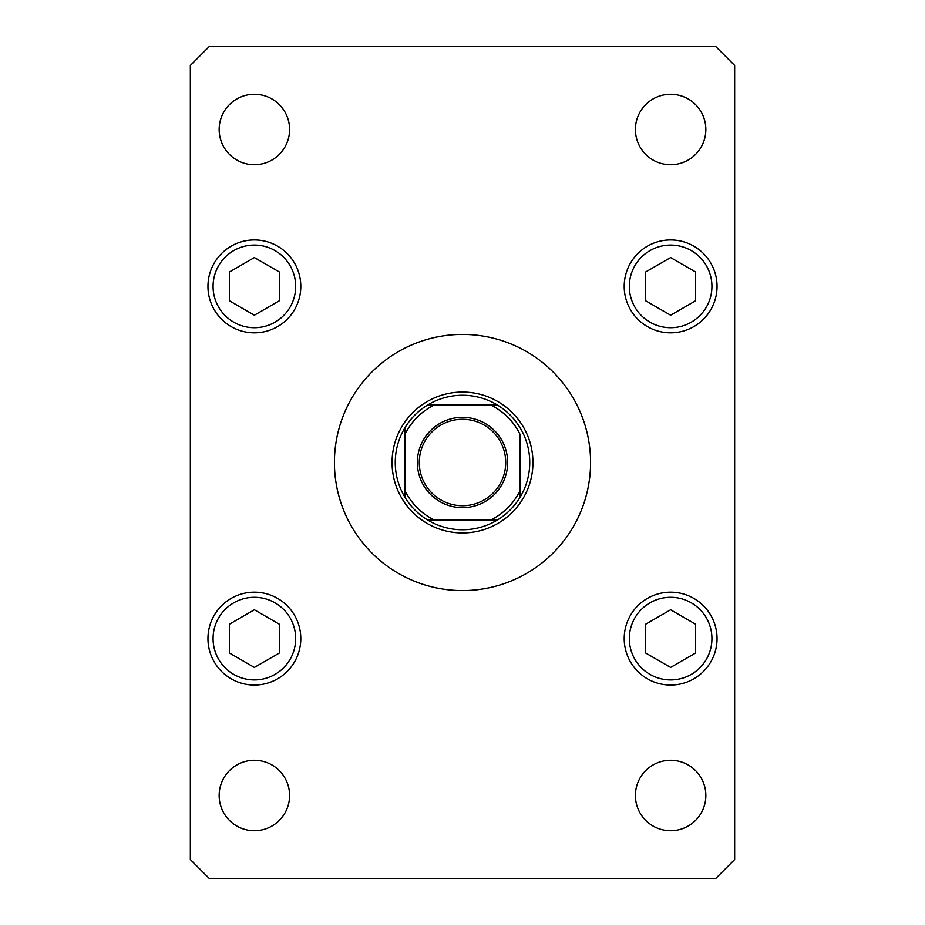 <?xml version="1.0" encoding="UTF-8"?>
<svg xmlns="http://www.w3.org/2000/svg" width="925" height="925" viewBox="0 0 925 925"><rect width="100%" height="100%" fill="white"/><g stroke="black" fill="none" stroke-linecap="round" stroke-linejoin="round"><path stroke-width="1.39" d="M590.578 462.5A128.078 128.078 0 0 0 462.5 334.422A128.078 128.078 0 0 0 334.422 462.5A128.078 128.078 0 0 0 462.5 590.578A128.078 128.078 0 0 0 590.578 462.5M635.406 795.5A35.219 35.219 0 0 0 670.625 830.719A35.219 35.219 0 0 0 705.844 795.5A35.219 35.219 0 0 0 670.625 760.281A35.219 35.219 0 0 0 635.406 795.5M207.952 286.392A46.423 46.423 0 0 0 254.375 332.827A46.423 46.423 0 0 0 300.798 286.392A46.423 46.423 0 0 0 254.375 239.968A46.423 46.423 0 0 0 207.952 286.392M624.202 286.392A46.423 46.423 0 0 0 670.625 332.827A46.423 46.423 0 0 0 717.048 286.392A46.423 46.423 0 0 0 670.625 239.968A46.423 46.423 0 0 0 624.202 286.392M624.202 638.608A46.423 46.423 0 0 0 670.625 685.032A46.423 46.423 0 0 0 717.048 638.608A46.423 46.423 0 0 0 670.625 592.173A46.423 46.423 0 0 0 624.202 638.608M207.952 638.608A46.423 46.423 0 0 0 254.375 685.032A46.423 46.423 0 0 0 300.798 638.608A46.423 46.423 0 0 0 254.375 592.173A46.423 46.423 0 0 0 207.952 638.608M219.156 129.5A35.219 35.219 0 0 0 254.375 164.719A35.219 35.219 0 0 0 289.594 129.5A35.219 35.219 0 0 0 254.375 94.281A35.219 35.219 0 0 0 219.156 129.5M635.406 129.5A35.219 35.219 0 0 0 670.625 164.719A35.219 35.219 0 0 0 705.844 129.5A35.219 35.219 0 0 0 670.625 94.281A35.219 35.219 0 0 0 635.406 129.5M219.156 795.5A35.219 35.219 0 0 0 254.375 830.719A35.219 35.219 0 0 0 289.594 795.5A35.219 35.219 0 0 0 254.375 760.281A35.219 35.219 0 0 0 219.156 795.5M209.547 878.75L715.453 878.75L734.658 859.533L734.658 65.467L715.453 46.25L209.547 46.25L190.342 65.467L190.342 859.533L209.547 878.75M670.625 609.783L645.673 624.202L645.673 653.015L670.625 667.422L695.577 653.015L695.577 624.202L670.625 609.783M670.625 257.578L645.673 271.985L645.673 300.798L670.625 315.217L695.577 300.798L695.577 271.985L670.625 257.578M254.375 609.783L229.423 624.202L229.423 653.015L254.375 667.422L279.327 653.015L279.327 624.202L254.375 609.783M254.375 257.578L229.423 271.985L229.423 300.798L254.375 315.217L279.327 300.798L279.327 271.985L254.375 257.578M507.652 462.5A45.152 45.152 0 0 1 462.5 507.652A45.152 45.152 0 0 1 417.348 462.5A45.152 45.152 0 0 1 462.5 417.348A45.152 45.152 0 0 1 507.652 462.5M419.279 462.5A43.221 43.221 0 0 0 462.5 505.721A43.221 43.221 0 0 0 505.721 462.5A43.221 43.221 0 0 0 462.5 419.279A43.221 43.221 0 0 0 419.279 462.5M529.736 462.5A67.236 67.236 0 0 0 427.87 404.861L434.588 404.861L427.87 404.861A67.236 67.236 0 0 0 404.861 497.13L404.861 490.412L404.861 497.13A67.236 67.236 0 0 0 427.87 520.139L497.13 520.139A67.236 67.236 0 0 0 520.139 497.13L520.139 434.588A64.033 64.033 0 0 0 490.412 404.861L434.588 404.861A64.033 64.033 0 0 0 404.861 434.588L404.861 490.412A64.033 64.033 0 0 0 434.588 520.139L427.87 520.139A67.236 67.236 0 0 0 497.13 520.139L490.412 520.139A64.033 64.033 0 0 0 520.139 490.412L520.139 497.13A67.236 67.236 0 0 0 529.736 462.5M392.061 462.5A70.439 70.439 0 0 1 462.5 392.061A70.439 70.439 0 0 1 532.939 462.5A70.439 70.439 0 0 1 462.5 532.939A70.439 70.439 0 0 1 392.061 462.5M404.861 427.87L404.861 434.588L404.861 427.87A67.236 67.236 0 0 1 427.87 404.861M497.13 404.861L490.412 404.861L497.13 404.861A67.236 67.236 0 0 1 520.139 427.87A67.236 67.236 0 0 0 497.13 404.861M520.139 497.13A67.236 67.236 0 0 1 497.13 520.139A67.236 67.236 0 0 0 520.139 497.13M711.926 638.608A41.301 41.301 0 0 0 670.625 597.296A41.301 41.301 0 0 0 629.324 638.608A41.301 41.301 0 0 0 670.625 679.91A41.301 41.301 0 0 0 711.926 638.608M711.926 286.392A41.301 41.301 0 0 0 670.625 245.09A41.301 41.301 0 0 0 629.324 286.392A41.301 41.301 0 0 0 670.625 327.704A41.301 41.301 0 0 0 711.926 286.392M295.676 638.608A41.301 41.301 0 0 0 254.375 597.296A41.301 41.301 0 0 0 213.074 638.608A41.301 41.301 0 0 0 254.375 679.91A41.301 41.301 0 0 0 295.676 638.608M295.676 286.392A41.301 41.301 0 0 0 254.375 245.09A41.301 41.301 0 0 0 213.074 286.392A41.301 41.301 0 0 0 254.375 327.704A41.301 41.301 0 0 0 295.676 286.392M427.87 520.139A67.236 67.236 0 0 1 404.861 497.13"/></g></svg>
